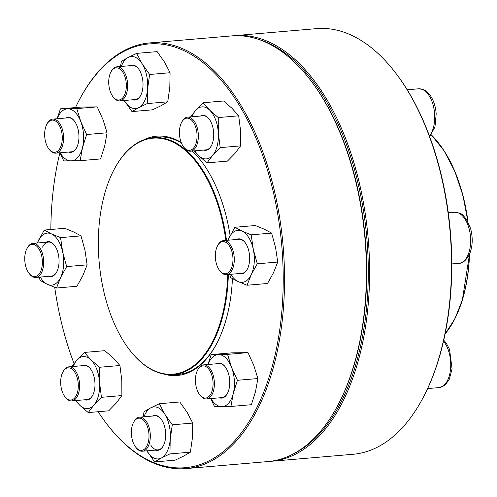 <?xml version="1.0" encoding="UTF-8"?>
<svg xmlns="http://www.w3.org/2000/svg" width="497" height="497" viewBox="0 0 497 497"><rect width="100%" height="100%" fill="white"/><g stroke="black" fill="none" stroke-linecap="round" stroke-linejoin="round"><path stroke-width="0.75" d="M271.107 461.303L353.007 454.289A213.604 115.714 -94.9 0 0 423.015 397.842A213.604 115.714 -94.9 0 0 395.158 72.369A213.604 115.714 -94.9 0 0 321.012 28.416A213.604 115.714 -94.9 0 0 316.57 28.64L234.677 35.647A213.604 115.714 85.1 0 1 239.119 35.424A213.604 115.714 85.1 0 1 368.513 242.698A213.604 115.714 85.1 0 1 271.107 461.303A213.604 115.714 85.1 0 1 269.517 461.415M233.087 35.803A213.604 115.714 85.1 0 1 234.677 35.647M395.158 72.369L395.687 73.053A212.654 115.198 85.1 0 1 423.419 397.078L423.015 397.842M293.367 453.916A212.654 115.198 -94.9 0 0 366.879 238.722A212.654 115.198 -94.9 0 0 257.868 39.145M46.799 124.393L47.203 123.629A17.091 9.257 85.1 0 1 52.8 119.112A17.091 9.257 85.1 0 1 53.154 119.094A17.091 9.257 85.1 0 1 63.51 135.675A17.091 9.257 85.1 0 1 55.714 153.163A17.091 9.257 85.1 0 1 55.36 153.182A17.091 9.257 85.1 0 1 49.427 149.665L48.905 148.982A16.14 8.741 -94.9 0 0 54.502 152.306A16.14 8.741 -94.9 0 0 61.255 130.276A16.14 8.741 -94.9 0 0 46.799 124.393A16.14 8.741 -94.9 0 0 48.905 148.982M114.229 169.272A118.907 64.411 85.1 0 1 114.335 169.079A118.907 64.411 85.1 0 1 144.689 139.502A118.907 64.411 85.1 0 1 153.306 137.657A118.907 64.411 85.1 0 1 226.502 240.349M228.353 274.493A118.907 64.411 85.1 0 1 173.59 374.608A118.907 64.411 85.1 0 1 129.841 350.261A118.907 64.411 85.1 0 1 129.711 350.087M227.694 274.549A118.435 64.156 85.1 0 1 129.574 349.919A118.435 64.156 85.1 0 1 114.13 169.465A118.435 64.156 85.1 0 1 144.366 139.999A118.435 64.156 85.1 0 1 225.843 240.405M79.191 100.145L79.588 99.381A213.604 115.714 85.1 0 1 149.603 42.928A213.604 115.714 85.1 0 1 268.517 168.912A213.604 115.714 85.1 0 1 259.521 405.21A213.604 115.714 85.1 0 1 186.033 468.584A213.604 115.714 85.1 0 1 107.451 424.854L106.923 424.171A212.654 115.198 -94.9 0 0 258.316 404.614A212.654 115.198 -94.9 0 0 241.026 108.172A212.654 115.198 -94.9 0 0 79.191 100.145A212.654 115.198 -94.9 0 0 75.488 107.557M186.033 468.584L267.933 461.576A213.604 115.714 -94.9 0 0 337.941 405.123A213.604 115.714 -94.9 0 0 341.414 398.203A213.604 115.714 -94.9 0 0 310.085 79.65A213.604 115.714 -94.9 0 0 231.496 35.921L149.603 42.928M59.851 152.815A212.654 115.198 -94.9 0 0 50.837 229.496M54.72 287.365A212.654 115.198 -94.9 0 0 74.047 363.58M98.12 411.721A212.654 115.198 -94.9 0 0 106.923 424.171M232.428 278.668A120.094 65.057 85.1 0 1 218.581 339.849A120.094 65.057 85.1 0 1 216.63 343.744A120.094 65.057 85.1 0 1 163.712 374.061M143.664 139.868A120.094 65.057 85.1 0 1 181.181 142.415M192.308 151.045A120.094 65.057 85.1 0 1 200.968 160.755A120.094 65.057 85.1 0 1 230.086 235.584M310.085 79.65L310.613 80.334A212.654 115.198 85.1 0 1 341.799 397.47A212.654 115.198 85.1 0 1 338.345 404.359L337.941 405.123M201.229 161.096A119.143 64.542 -94.9 0 0 192.115 151.063M181.399 142.968A119.143 64.542 -94.9 0 0 157.661 137.048A119.143 64.542 -94.9 0 0 153.623 137.632M173.9 374.576A119.143 64.542 -94.9 0 0 177.982 374.465A119.143 64.542 -94.9 0 0 216.829 343.359M65.716 118.006A17.563 9.511 85.1 0 1 68.232 117.329A17.563 9.511 85.1 0 1 74.326 120.945A17.563 9.511 85.1 0 1 76.619 147.702A17.563 9.511 85.1 0 1 68.636 152.063M60.168 152.784A26.105 14.14 -94.9 0 0 71.046 160.885A26.105 14.14 -94.9 0 0 82.477 147.69A26.105 14.14 -94.9 0 0 80.794 121.647A26.105 14.14 -94.9 0 0 67.679 108.806A26.105 14.14 -94.9 0 0 57.254 118.733M86.627 134.532L107.079 132.78L104.737 145.783L100.587 158.941L80.135 160.686L82.477 147.69L86.627 134.532L80.794 121.647L76.768 108.613L60.41 108.849L57.124 118.746M59.889 152.809L63.778 160.929L80.135 160.686M107.079 132.78L103.053 119.74L97.213 106.861L80.856 107.097L60.41 108.849M97.213 106.861L76.768 108.613M74.463 121.119A17.091 9.257 -94.9 0 0 68.661 117.77A17.091 9.257 -94.9 0 0 68.306 117.789L52.8 119.112M55.714 153.163L71.22 151.84A17.091 9.257 -94.9 0 0 76.718 147.51M110.868 72.102L111.266 71.338A17.091 9.257 85.1 0 1 116.87 66.822A17.091 9.257 85.1 0 1 124.107 71.705A17.091 9.257 85.1 0 1 127.362 89.945A17.091 9.257 85.1 0 1 119.783 100.879A17.091 9.257 85.1 0 1 113.496 97.375L112.968 96.691A16.14 8.741 -94.9 0 0 124.809 94.418A16.14 8.741 -94.9 0 0 122.921 72.332A16.14 8.741 -94.9 0 0 110.868 72.102A16.14 8.741 -94.9 0 0 112.073 95.393A16.14 8.741 -94.9 0 0 112.968 96.691M129.785 65.716A17.563 9.511 85.1 0 1 138.396 68.654A17.563 9.511 85.1 0 1 139.371 70.071A17.563 9.511 85.1 0 1 140.688 95.412A17.563 9.511 85.1 0 1 132.699 99.773M124.238 100.493A26.105 14.14 -94.9 0 0 124.61 101.115A26.105 14.14 -94.9 0 0 138.725 107.656A26.105 14.14 -94.9 0 0 147.553 89.1A26.105 14.14 -94.9 0 0 142.26 64.001A26.105 14.14 -94.9 0 0 128.139 57.459A26.105 14.14 -94.9 0 0 121.324 66.443M147.28 103.569L167.731 101.823L160.991 105.749L152.436 109.831L131.985 111.583L138.725 107.656L147.28 103.569L147.553 89.1L149.634 74.469L142.26 64.001L136.694 53.372L128.139 57.459L121.398 61.386L120.485 66.517M124.231 100.493L131.985 111.583M167.731 101.823L169.812 87.192L170.086 72.717L164.519 62.094L157.145 51.626L136.694 53.372M170.086 72.717L149.634 74.469M138.533 68.828A17.091 9.257 -94.9 0 0 132.376 65.498L116.87 66.822M119.783 100.879L135.29 99.549A17.091 9.257 -94.9 0 0 140.788 95.219M181.573 122.43L181.97 121.666A17.091 9.257 85.1 0 1 187.574 117.149A17.091 9.257 85.1 0 1 198.303 134.041A17.091 9.257 85.1 0 1 190.488 151.2A17.091 9.257 85.1 0 1 184.201 147.702L183.673 147.019A16.14 8.741 -94.9 0 0 195.514 144.745A16.14 8.741 -94.9 0 0 193.625 122.66A16.14 8.741 -94.9 0 0 181.573 122.43A16.14 8.741 -94.9 0 0 179.479 134.37A16.14 8.741 -94.9 0 0 183.673 147.019M200.49 116.043A17.563 9.511 85.1 0 1 209.1 118.976A17.563 9.511 85.1 0 1 213.667 132.742A17.563 9.511 85.1 0 1 211.393 145.739A17.563 9.511 85.1 0 1 203.41 150.094M194.942 150.821A26.105 14.14 -94.9 0 0 198.514 155.536A26.105 14.14 -94.9 0 0 212.679 155.331A26.105 14.14 -94.9 0 0 218.307 132.674A26.105 14.14 -94.9 0 0 209.765 110.228A26.105 14.14 -94.9 0 0 195.594 110.433A26.105 14.14 -94.9 0 0 192.028 116.764M194.165 150.883L198.514 155.536L206.988 162.873L212.679 155.331L220.183 147.628L218.307 132.674L218.239 117.565L209.765 110.228L203.099 102.736L195.594 110.433L190.637 116.888M220.183 147.628L240.635 145.882L234.944 153.424L227.44 161.121L206.988 162.873M240.635 145.882L240.567 130.767L238.69 115.813L232.024 108.321L223.551 100.984L203.099 102.736M238.69 115.813L218.239 117.565M209.237 119.15A17.091 9.257 -94.9 0 0 203.08 115.82L187.574 117.149M190.488 151.2L205.994 149.87A17.091 9.257 -94.9 0 0 211.492 145.546M217.493 245.885L217.897 245.12A17.091 9.257 85.1 0 1 223.495 240.604A17.091 9.257 85.1 0 1 233.012 250.687A17.091 9.257 85.1 0 1 232.292 269.591A17.091 9.257 85.1 0 1 226.408 274.661A17.091 9.257 85.1 0 1 220.128 271.163L219.599 270.48A16.14 8.741 -94.9 0 0 231.434 268.2A16.14 8.741 -94.9 0 0 229.546 246.114A16.14 8.741 -94.9 0 0 217.493 245.885A16.14 8.741 -94.9 0 0 217.232 246.406A16.14 8.741 -94.9 0 0 219.599 270.48M236.417 239.504A17.563 9.511 85.1 0 1 245.027 242.437A17.563 9.511 85.1 0 1 247.599 268.628A17.563 9.511 85.1 0 1 247.313 269.2A17.563 9.511 85.1 0 1 239.33 273.555M230.863 274.276A26.105 14.14 -94.9 0 0 238.02 281.544A26.105 14.14 -94.9 0 0 251.271 274.605A26.105 14.14 -94.9 0 0 253.308 249.401A26.105 14.14 -94.9 0 0 242.101 231.136A26.105 14.14 -94.9 0 0 228.856 238.075A26.105 14.14 -94.9 0 0 227.949 240.225M229.713 274.375L230.776 277.693L238.02 281.544L247.077 285.241L251.271 274.605L257.272 263.814L253.308 249.401L251.159 234.832L242.101 231.136L234.857 227.278L227.868 240.231M247.077 285.241L267.529 283.495L273.53 272.704L277.717 262.062L275.568 247.494L271.611 233.081L264.361 229.229L255.303 225.532L234.857 227.278M271.611 233.081L251.159 234.832M277.717 262.062L257.272 263.814M245.158 242.611A17.091 9.257 -94.9 0 0 239.001 239.281L223.495 240.604M226.408 274.661L241.915 273.331A17.091 9.257 -94.9 0 0 247.413 269.001M197.589 370.159L197.992 369.395A17.091 9.257 85.1 0 1 203.596 364.879A17.091 9.257 85.1 0 1 203.95 364.86A17.091 9.257 85.1 0 1 214.3 381.441A17.091 9.257 85.1 0 1 206.51 398.936A17.091 9.257 85.1 0 1 206.156 398.948A17.091 9.257 85.1 0 1 200.223 395.432L199.695 394.748A16.14 8.741 -94.9 0 0 212.878 387.082A16.14 8.741 -94.9 0 0 203.217 365.879A16.14 8.741 -94.9 0 0 197.589 370.159A16.14 8.741 -94.9 0 0 199.695 394.748M216.512 363.773A17.563 9.511 85.1 0 1 225.122 366.711A17.563 9.511 85.1 0 1 227.415 393.469A17.563 9.511 85.1 0 1 221.289 398.128A17.563 9.511 85.1 0 1 219.425 397.83M210.964 398.551A26.105 14.14 -94.9 0 0 221.842 406.652A26.105 14.14 -94.9 0 0 233.267 393.456A26.105 14.14 -94.9 0 0 231.583 367.413A26.105 14.14 -94.9 0 0 218.475 354.572A26.105 14.14 -94.9 0 0 208.05 364.5M210.685 398.575L214.567 406.695L230.925 406.453L251.376 404.707L255.533 391.549L257.875 378.546L253.849 365.512L248.009 352.628L231.652 352.864L211.2 354.616L207.92 364.512M248.009 352.628L227.558 354.38L211.2 354.616M257.875 378.546L237.423 380.298L231.583 367.413L227.558 354.38M230.925 406.453L233.267 393.456L237.423 380.298M221.656 397.625A17.091 9.257 -94.9 0 0 222.016 397.606A17.091 9.257 -94.9 0 0 227.514 393.276M225.253 366.885A17.091 9.257 -94.9 0 0 219.096 363.555L203.596 364.879M133.519 422.45L133.923 421.686A17.091 9.257 85.1 0 1 139.527 417.169A17.091 9.257 85.1 0 1 146.758 422.046A17.091 9.257 85.1 0 1 150.019 440.292A17.091 9.257 85.1 0 1 142.44 451.22A17.091 9.257 85.1 0 1 136.153 447.722L135.625 447.039A16.14 8.741 -94.9 0 0 147.441 444.827A16.14 8.741 -94.9 0 0 145.646 422.792A16.14 8.741 -94.9 0 0 133.519 422.45A16.14 8.741 -94.9 0 0 135.625 447.039M152.442 416.064A17.563 9.511 85.1 0 1 161.053 419.002A17.563 9.511 85.1 0 1 163.345 445.759A17.563 9.511 85.1 0 1 155.356 450.114M154.642 461.93L161.382 458.004L169.937 453.916L190.388 452.171L183.648 456.097L175.093 460.179L154.642 461.93L146.888 450.841A26.105 14.14 -94.9 0 0 147.261 451.462A26.105 14.14 -94.9 0 0 161.382 458.004A26.105 14.14 -94.9 0 0 170.21 439.441A26.105 14.14 -94.9 0 0 164.917 414.343A26.105 14.14 -94.9 0 0 150.796 407.807A26.105 14.14 -94.9 0 0 143.981 416.79M190.388 452.171L192.469 437.54L192.743 423.065L187.176 412.442L179.802 401.974L159.351 403.719L150.796 407.807L144.055 411.733L143.136 416.859M192.743 423.065L172.291 424.811L164.917 414.343L159.351 403.719M169.937 453.916L170.21 439.441L172.291 424.811M150.709 445.02A17.091 9.257 -94.9 0 0 157.947 449.897A17.091 9.257 -94.9 0 0 163.445 445.567M161.183 419.176A17.091 9.257 -94.9 0 0 155.033 415.846L139.527 417.169M62.815 372.123L63.218 371.365A17.091 9.257 85.1 0 1 68.822 366.848A17.091 9.257 85.1 0 1 79.551 383.74A17.091 9.257 85.1 0 1 71.736 400.899A17.091 9.257 85.1 0 1 65.449 397.401L64.921 396.718A16.14 8.741 -94.9 0 0 74.264 398.346A16.14 8.741 -94.9 0 0 78.24 383.814A16.14 8.741 -94.9 0 0 72.071 369.165A16.14 8.741 -94.9 0 0 62.815 372.123A16.14 8.741 -94.9 0 0 64.921 396.718M81.738 365.742A17.563 9.511 85.1 0 1 90.348 368.675A17.563 9.511 85.1 0 1 92.641 395.438A17.563 9.511 85.1 0 1 84.652 399.793M76.19 400.52A26.105 14.14 -94.9 0 0 79.762 405.235A26.105 14.14 -94.9 0 0 93.927 405.024A26.105 14.14 -94.9 0 0 99.549 382.373A26.105 14.14 -94.9 0 0 91.007 359.927A26.105 14.14 -94.9 0 0 76.842 360.132A26.105 14.14 -94.9 0 0 73.276 366.463M75.414 400.582L79.762 405.235L88.236 412.572L108.688 410.82L116.186 403.123L121.877 395.581L121.815 380.466L119.932 365.512L99.487 367.264L91.007 359.927L84.347 352.435L76.842 360.132L71.885 366.587M119.932 365.512L113.273 358.02L104.799 350.683L84.347 352.435M121.877 395.581L101.431 397.327L99.549 382.373L99.487 367.264M88.236 412.572L93.927 405.024L101.431 397.327M71.736 400.899L87.242 399.569A17.091 9.257 -94.9 0 0 92.74 395.245M90.479 368.849A17.091 9.257 -94.9 0 0 84.322 365.519L68.822 366.848M26.894 248.668L27.298 247.904A17.091 9.257 85.1 0 1 32.901 243.387A17.091 9.257 85.1 0 1 42.413 253.464A17.091 9.257 85.1 0 1 41.692 272.368A17.091 9.257 85.1 0 1 35.815 277.438A17.091 9.257 85.1 0 1 29.528 273.94L29 273.257A16.14 8.741 -94.9 0 0 40.487 271.772A16.14 8.741 -94.9 0 0 39.176 249.277A16.14 8.741 -94.9 0 0 26.894 248.668A16.14 8.741 -94.9 0 0 29 273.257M45.817 242.281A17.563 9.511 85.1 0 1 54.428 245.22A17.563 9.511 85.1 0 1 56.714 271.977A17.563 9.511 85.1 0 1 48.731 276.332M40.269 277.059A26.105 14.14 -94.9 0 0 47.42 284.327A26.105 14.14 -94.9 0 0 60.671 277.388A26.105 14.14 -94.9 0 0 62.709 252.184A26.105 14.14 -94.9 0 0 51.502 233.913A26.105 14.14 -94.9 0 0 38.257 240.852A26.105 14.14 -94.9 0 0 37.35 243.008M39.12 277.158L40.176 280.47L47.42 284.327L56.478 288.024L76.929 286.272L82.931 275.481L87.124 264.845L66.673 266.597L62.709 252.184L60.559 237.616L51.502 233.913L44.258 230.061L37.269 243.014M87.124 264.845L84.975 250.277L81.011 235.864L60.559 237.616M56.478 288.024L60.671 277.388L66.673 266.597M81.011 235.864L73.767 232.012L64.709 228.309L44.258 230.061M35.815 277.438L51.315 276.115A17.091 9.257 -94.9 0 0 56.82 271.784M54.558 245.394A17.091 9.257 -94.9 0 0 48.402 242.058A17.091 9.257 -94.9 0 0 42.525 247.127M445.107 333.86A116.056 62.87 -94.9 0 0 469.361 254.613M467.783 221.457A116.056 62.87 -94.9 0 0 431.241 134.849M431.272 134.811A115.919 62.79 85.1 0 1 467.95 221.774L462.949 195.52L454.854 171.428L444.107 150.815L431.284 134.799M445.082 333.978L454.836 318.869L462.359 299.958L469.497 254.309A115.919 62.79 85.1 0 1 445.095 333.928M429.439 135.979A25.633 13.885 -94.9 0 0 434.626 114.142A25.633 13.885 -94.9 0 0 418.536 88.801C427.954 89.82 426.712 92.194 430.16 95.281C433.645 100.338 435.658 106.557 436.186 113.95L434.962 126.977L429.681 136.625M467.646 255.738A25.633 13.885 -94.9 0 0 468.727 227.384A25.633 13.885 -94.9 0 0 454.457 212.262C463.875 213.281 462.632 215.655 466.08 218.742L470.591 228.477C473.107 238.131 472.666 246.91 469.267 254.812C465.851 260.67 462.372 263.509 458.83 263.342A25.633 13.885 -94.9 0 0 467.646 255.738M427.625 388.579L438.926 387.617A25.633 13.885 -94.9 0 0 450.537 369.252A25.633 13.885 -94.9 0 0 443.517 341.197M173.59 374.608L182.014 373.881M153.306 137.657L161.736 136.936M129.574 349.919L129.841 350.261M114.13 169.465L114.335 169.079M407.198 89.777L418.536 88.801M451.785 263.944L458.83 263.342M448.294 212.791L454.457 212.262M206.51 398.936L222.016 397.606M438.926 387.617L443.958 385.784L445.654 384.398L449.282 379.254L452.071 368.898L449.543 349.335L446.238 343.092L443.746 340.19M142.44 451.22L157.947 449.897M32.901 243.387L48.402 242.058"/></g></svg>
